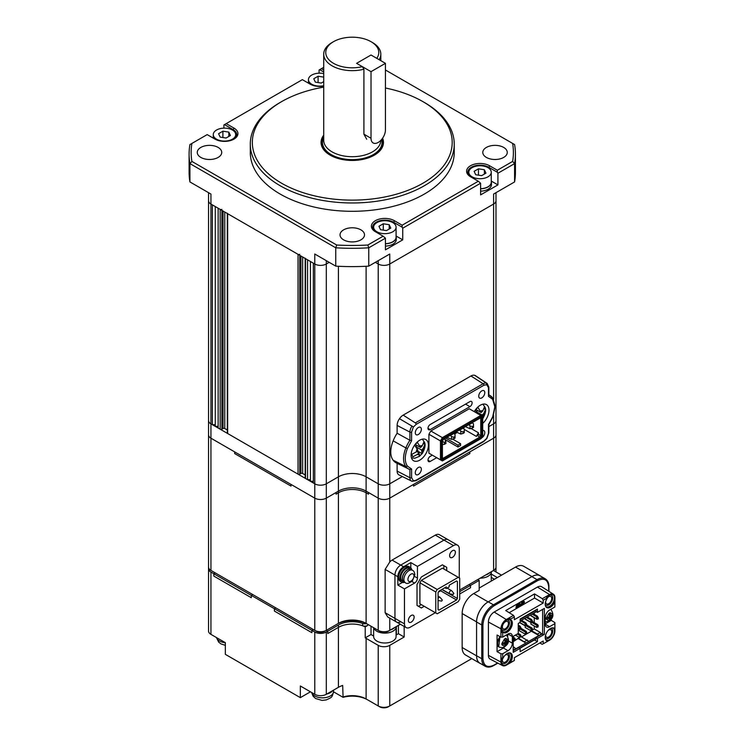 <?xml version="1.0" encoding="UTF-8"?>
<svg xmlns="http://www.w3.org/2000/svg" width="744" height="744" viewBox="0 0 744 744"><rect width="100%" height="100%" fill="white"/><g stroke="black" fill="none" stroke-linecap="round" stroke-linejoin="round"><path stroke-width="1.12" d="M208.543 192.677L208.543 200.722A8.156 4.706 0 0 0 210.933 204.051A8.156 4.706 180 0 1 208.543 200.722L208.543 420.537A8.156 4.706 0 0 0 210.933 423.866L212.375 424.703L215.258 424.703M323.714 86.072A13.457 7.775 180 0 1 310.155 84.146L302.362 79.655L226.213 123.616L234.007 128.117A13.457 7.775 180 0 1 234.007 139.1A13.457 7.775 180 0 1 214.97 139.1L207.176 134.608L191.896 143.434A161.123 93.028 0 0 0 191.896 161.42L336.688 245.018A161.123 93.028 0 0 0 367.843 245.018L383.123 236.192L385.439 238.182L368.764 247.808A163.168 94.2 180 0 1 335.758 247.808L189.934 163.615L189.934 181.936L210.933 194.054L210.933 204.051L212.375 204.879L212.375 424.703M215.258 206.544L215.258 426.368L218.141 426.368M221.889 209.38A1.228 0.707 0 0 1 220.159 209.38L218.141 208.208L218.141 428.033L220.159 429.195A1.228 0.707 0 0 0 221.889 429.195L223.042 428.535A1.228 0.707 180 0 1 224.772 428.535L227.301 429.986M227.301 213.5L227.301 433.027A1.228 0.707 0 0 0 227.664 433.529L298.037 474.161A1.228 0.707 0 0 0 299.767 474.161L300.92 473.491A1.228 0.707 180 0 1 302.65 473.491L305.18 474.951M227.301 213.212A1.228 0.707 0 0 0 227.664 213.705L298.037 254.336A1.228 0.707 0 0 0 299.767 254.336M305.18 258.466L305.18 477.992A1.228 0.707 0 0 0 305.533 478.485L307.56 479.657L310.443 479.657M305.18 258.168A1.228 0.707 0 0 0 305.533 258.67L307.56 259.833L307.56 479.657M310.443 261.497L310.443 481.321L313.326 481.321M208.543 398.226L208.543 420.537A8.156 4.706 0 0 0 210.933 423.866L210.933 204.051L314.768 263.999A8.156 4.706 0 0 0 326.309 263.999A8.156 4.706 180 0 1 314.768 263.999L313.326 263.162L313.326 482.986L314.768 483.814A8.156 4.706 0 0 0 326.309 483.814L338.418 476.82A19.577 11.309 180 0 1 366.113 476.82L378.222 483.814A8.156 4.706 0 0 0 389.763 483.814L402.327 476.56L389.763 483.814L389.763 498.136L493.598 438.188A8.156 4.706 0 0 0 495.988 434.859L495.988 530.444M326.309 260.67L326.309 263.999L329.192 262.334L326.309 263.999L326.309 483.814L338.418 476.82A19.577 11.309 180 0 1 366.113 476.82L378.222 483.814A8.156 4.706 0 0 0 389.763 483.814L389.763 263.999L493.598 204.051A8.156 4.706 0 0 0 495.988 200.722A8.156 4.706 180 0 1 493.598 204.051L493.598 399.323M367.843 245.018L368.764 247.808L368.764 266.129L389.763 254.011L389.763 263.999A8.156 4.706 180 0 1 378.222 263.999L375.339 262.334L378.222 263.999A8.156 4.706 0 0 0 389.763 263.999L493.598 204.051L493.598 194.054L514.588 181.936A163.168 94.2 180 0 0 515.425 172.413L515.425 154.092A163.168 94.2 180 0 1 514.588 163.615L514.588 181.936M493.598 415.068L493.598 423.866L488.845 426.61L493.598 423.866A8.156 4.706 0 0 0 495.988 420.537L495.988 567.086A8.156 4.706 0 0 1 493.598 570.416L492.156 571.243A6.119 3.534 180 0 1 492.156 571.243L493.598 570.416L492.156 571.243M281.595 183.229A99.938 57.697 0 0 0 422.927 183.229A99.938 57.697 0 0 0 422.936 101.64A99.938 57.697 0 0 0 422.927 101.63L424.368 102.467A101.975 58.878 180 0 1 424.378 102.467A101.975 58.878 180 0 1 454.24 144.103A101.975 58.878 180 0 1 391.288 198.49A101.975 58.878 180 0 1 280.153 185.73A101.975 58.878 180 0 1 250.291 144.103A101.975 58.878 180 0 1 280.153 102.467L281.595 101.64A99.938 57.697 0 0 0 281.595 183.229M323.714 135.166A31.201 18.014 0 0 0 321.055 142.43A31.201 18.014 0 0 0 330.197 155.171A31.201 18.014 0 0 0 364.207 159.077A31.201 18.014 0 0 0 383.467 142.43A31.201 18.014 0 0 0 382.593 138.198M250.291 144.103L250.291 152.427A101.975 58.878 0 0 0 280.153 194.054A101.975 58.878 0 0 0 391.288 206.823A101.975 58.878 0 0 0 454.24 152.427L454.24 144.103M360.914 229.859A12.239 7.068 0 0 0 347.578 228.324A12.239 7.068 0 0 0 340.027 234.853A12.239 7.068 0 0 0 343.607 239.847A12.239 7.068 0 0 0 356.943 241.382A12.239 7.068 0 0 0 364.504 234.853A12.239 7.068 0 0 0 360.914 229.859M503.688 147.433A12.239 7.068 0 0 0 490.352 145.898A12.239 7.068 0 0 0 482.791 152.427A12.239 7.068 0 0 0 486.381 157.421A12.239 7.068 0 0 0 499.717 158.956A12.239 7.068 0 0 0 507.269 152.427A12.239 7.068 0 0 0 503.688 147.433M218.15 147.433A12.239 7.068 0 0 0 204.814 145.898A12.239 7.068 0 0 0 197.262 152.427A12.239 7.068 0 0 0 200.843 157.421A12.239 7.068 0 0 0 214.179 158.956A12.239 7.068 0 0 0 221.731 152.427A12.239 7.068 0 0 0 218.15 147.433M223.907 128.135L223.907 124.945L224.483 124.62L233.142 129.614L234.007 128.117M319.092 73.182L319.092 69.992L319.669 69.657L323.714 71.991M368.764 266.129A163.168 94.2 180 0 1 335.758 266.129L314.768 254.011L314.768 483.814A8.156 4.706 0 0 0 326.309 483.814L326.309 498.136L338.418 491.142A19.577 11.309 180 0 1 366.113 491.142L378.222 498.136A8.156 4.706 0 0 0 389.763 498.136L493.598 438.188A8.156 4.706 0 0 0 495.988 434.859M336.688 245.018L335.758 247.808L335.758 266.129M383.123 236.192L375.339 231.691A13.457 7.775 180 0 1 375.339 220.698A13.457 7.775 180 0 1 394.376 220.698L402.16 225.2L478.308 181.238L470.524 176.737A13.457 7.775 180 0 1 470.524 165.745A13.457 7.775 180 0 1 489.561 165.745L497.345 170.246L512.635 161.42A161.123 93.028 0 0 0 512.635 143.434L514.588 144.559A163.168 94.2 180 0 1 515.425 154.092M189.934 181.936A163.168 94.2 180 0 1 189.097 172.413L189.097 154.092A163.168 94.2 180 0 1 189.934 144.559L191.896 143.434M191.896 161.42L189.934 163.615A163.168 94.2 180 0 1 189.097 154.092M512.635 143.434L385.439 69.992M323.714 67.332L321.399 68.662L323.714 69.992M512.635 161.42L514.588 163.615L497.922 173.24L497.922 184.903L491.282 181.062M478.308 181.238L480.615 183.229L480.615 194.891L497.922 184.903M480.615 183.229L402.737 228.194L402.737 239.856L396.096 236.015M385.439 238.182L385.439 249.844L402.737 239.856M424.378 102.467L422.936 101.64A99.938 57.697 0 0 0 385.439 88.006M323.714 87.141A99.938 57.697 0 0 0 281.595 101.64M497.922 173.24L497.345 172.245L488.696 167.242A12.239 7.068 0 0 0 475.36 165.717A12.239 7.068 0 0 0 467.799 172.245A12.239 7.068 0 0 0 471.371 177.23M402.737 228.194L402.16 227.199L393.511 222.196A12.239 7.068 0 0 0 380.175 220.67A12.239 7.068 0 0 0 372.623 227.199A12.239 7.068 0 0 0 376.185 232.184M233.551 139.351A12.239 7.068 0 0 0 236.722 134.608A12.239 7.068 0 0 0 233.142 129.614L233.142 130.488M497.345 172.245L497.345 170.246M402.16 227.199L402.16 225.2M226.213 123.616L224.483 124.62M321.399 68.662L319.669 69.657M208.543 383.904L208.543 200.722M208.543 420.537L208.543 434.859A8.156 4.706 0 0 0 210.933 438.188L314.768 498.136A8.156 4.706 0 0 0 326.309 498.136L338.418 491.142A19.577 11.309 180 0 1 366.113 491.142L378.222 498.136A8.156 4.706 0 0 0 389.763 498.136L389.763 561.98L385.141 569.411L385.141 612.712L387.708 616.953L396.645 622.105A8.156 4.706 120 0 0 400.718 621.705M208.673 567.914A8.156 4.706 0 0 0 208.543 568.751L208.543 434.859A8.156 4.706 0 0 0 210.933 438.188L210.933 423.866L314.768 483.814L314.768 498.136A8.156 4.706 0 0 0 326.309 498.136L326.309 630.363L338.418 623.37A19.577 11.309 180 0 1 366.113 623.37L378.222 630.363A8.156 4.706 0 0 0 389.763 630.363L400.346 624.253M459.708 589.983L493.598 570.416L493.598 423.866A8.156 4.706 0 0 0 495.988 420.537L495.988 192.677M472.105 176.821A11.216 6.473 0 0 0 484.335 178.225A11.216 6.473 0 0 0 491.254 172.245A11.216 6.473 0 0 0 487.971 167.66A11.216 6.473 0 0 0 475.751 166.256A11.216 6.473 0 0 0 468.822 172.245A11.216 6.473 0 0 0 472.105 176.821M480.615 188.697A11.216 6.473 0 0 0 491.254 182.233L491.254 172.245M484.372 169.744L485.953 173.157L481.628 175.658L475.714 174.738L474.133 171.325L478.457 168.832L484.372 169.744L484.372 174.068M478.457 175.166L478.457 168.832M491.254 180.997A11.42 6.594 180 0 1 491.459 182.233L491.459 184.568A11.42 6.594 180 0 1 480.615 191.152M491.459 182.233A11.42 6.594 180 0 1 480.615 188.818M323.714 73.61A11.216 6.473 0 0 0 308.453 79.655A11.216 6.473 0 0 0 311.736 84.23A11.216 6.473 0 0 0 323.714 85.7M323.714 81.645L321.25 83.068L315.344 82.147L313.763 78.743L318.088 76.241L323.714 77.106M318.088 82.575L318.088 76.241M216.55 139.184A11.216 6.473 0 0 0 228.78 140.588A11.216 6.473 0 0 0 235.709 134.608A11.216 6.473 0 0 0 232.416 130.023A11.216 6.473 0 0 0 220.196 128.619A11.216 6.473 0 0 0 213.268 134.608A11.216 6.473 0 0 0 216.55 139.184M228.817 132.107L230.398 135.52L226.074 138.021L220.159 137.101L218.578 133.697L222.902 131.195L228.817 132.107L228.817 136.431M222.902 137.528L222.902 131.195M376.929 231.775A11.216 6.473 0 0 0 389.149 233.179A11.216 6.473 0 0 0 396.078 227.199A11.216 6.473 0 0 0 392.786 222.614A11.216 6.473 0 0 0 380.565 221.21A11.216 6.473 0 0 0 373.637 227.199A11.216 6.473 0 0 0 376.929 231.775M385.439 243.66A11.216 6.473 0 0 0 396.078 237.187L396.078 227.199M389.186 224.697L390.767 228.11L386.443 230.612L380.528 229.691L378.947 226.278L383.272 223.786L389.186 224.697L389.186 229.022M383.272 230.119L383.272 223.786M396.078 235.95A11.42 6.594 180 0 1 396.282 237.187L396.282 239.522A11.42 6.594 180 0 1 385.439 246.106M396.282 237.187A11.42 6.594 180 0 1 385.439 243.772M481.452 438.021A4.287 2.474 120 0 0 484.8 432.608A4.287 2.474 120 0 0 483.916 430.646A4.287 2.474 120 0 0 482.707 430.497M415.292 432.776A4.287 2.474 120 0 0 416.175 434.738A4.287 2.474 120 0 0 419.477 433.585A4.287 2.474 120 0 0 421.346 429.279A4.287 2.474 120 0 0 420.453 427.316A4.287 2.474 120 0 0 417.161 428.47A4.287 2.474 120 0 0 415.292 432.776M415.282 472.747A4.287 2.474 120 0 0 416.175 474.7A4.287 2.474 120 0 0 419.477 473.556A4.287 2.474 120 0 0 421.346 469.25A4.287 2.474 120 0 0 420.453 467.288A4.287 2.474 120 0 0 417.152 468.432A4.287 2.474 120 0 0 415.282 472.747M478.745 396.143A4.287 2.474 120 0 0 479.629 398.105A4.287 2.474 120 0 0 482.93 396.952A4.287 2.474 120 0 0 484.8 392.646A4.287 2.474 120 0 0 483.916 390.684A4.287 2.474 120 0 0 480.615 391.828A4.287 2.474 120 0 0 478.745 396.143M416.156 424.35A1.228 0.707 -120 0 0 415.329 422.88L483.116 383.746A1.228 0.707 60 0 1 483.935 385.215L416.156 424.35L413.357 427.065L411.599 432.078L411.599 440.727L407.433 448.493C404.55 456.035 404.55 461.894 407.433 466.088L411.599 469.055L411.599 477.704A1.228 0.707 180 0 1 409.916 477.732A7.254 4.194 120 0 0 411.553 481.126A7.254 4.194 120 0 0 412.018 481.303L415.896 480.726A1.228 0.707 -120 0 0 416.147 480.168L483.935 441.034L486.725 438.318L488.492 433.315L488.492 424.657L492.649 416.891L494.834 406.838L492.649 399.305L488.492 396.338L488.492 387.68A1.228 0.707 0 0 0 488.845 387.187L487.162 383.467A7.254 4.194 120 0 0 486.427 383.141A7.663 4.427 120 0 0 483.116 383.746L470.952 375.99L403.174 415.124A8.565 4.948 -60 0 0 399.482 418.705A8.156 4.706 120 0 0 397.119 425.447L397.119 433.25A23.659 13.662 120 0 0 393.167 440.857A22.432 12.955 120 0 0 390.767 451.924A22.432 12.955 120 0 0 393.167 460.229L405.88 466.553A22.757 13.141 120 0 0 408.856 469.148A22.757 13.141 120 0 0 409.916 469.576L396.264 462.917A23.659 13.662 120 0 1 393.167 460.229M428.414 445.182A12.239 7.068 -60 0 1 423.066 457.495A12.239 7.068 -60 0 1 413.636 460.778A12.239 7.068 -60 0 1 411.107 455.17A12.239 7.068 -60 0 1 416.445 442.857A12.239 7.068 -60 0 1 425.875 439.583A12.239 7.068 -60 0 1 428.414 445.182M474.235 411.627A12.239 7.068 -60 0 1 486.446 404.606A12.239 7.068 -60 0 1 488.985 410.214A12.239 7.068 -60 0 1 482.707 423.438M432.329 455.161L430.172 456.407A3.097 1.786 120 0 0 427.986 460.192A3.097 1.786 120 0 0 428.628 461.606A3.097 1.786 120 0 0 430.172 461.457L427.986 460.192M465.539 404.122L469.92 406.652A3.097 1.786 -60 0 0 471.938 403.927A3.097 1.786 -60 0 0 471.464 401.444A3.097 1.786 -60 0 0 469.92 401.602L430.172 424.545A3.097 1.786 120 0 0 427.986 428.33A3.097 1.786 120 0 0 428.628 429.744A3.097 1.786 120 0 0 430.172 429.595L427.986 428.33M445.572 438.021L457.978 445.182L460.573 443.684L452.612 439.09M470.961 428.46L478.457 432.785L478.457 434.319L480.764 435.649L480.764 418.574L480.01 418.147L480.819 417.672L443.498 439.22L442.401 441.118L442.401 458.741L443.489 459.374L480.819 437.825L481.917 435.928L481.917 418.305L480.01 418.147M478.457 434.319L476.374 436.393L464.265 429.4M478.457 432.785L476.374 436.393M463.624 428.498L464.405 427.149M460.573 443.684L460.573 445.517L457.978 447.014L445.247 439.667M457.978 445.182L457.978 447.014M444.996 439.044L444.996 438.356M481.917 435.928L480.764 435.649L480.01 436.961L443.154 458.239L442.401 457.802M480.819 437.825L477.695 435.631M457.123 432.515L454.556 434.003M481.917 418.305L480.819 417.672M443.154 458.239L443.489 459.374M443.164 438.495L442.345 437.63L440.457 440.922L441.611 441.192L443.164 438.495L481.154 416.566L482.707 417.468L482.707 416.519L480.81 415.431L481.154 416.566M441.611 459.578L440.457 459.857L442.345 460.945L443.164 460.48L441.611 459.578L441.611 441.192M443.164 460.48L481.154 438.551L482.707 435.844L482.707 417.468M428.916 434.254L440.457 440.922L440.457 459.857L428.916 453.189L428.916 434.254L430.813 430.971L469.278 408.763L480.81 415.431L442.345 437.63L430.813 430.971M430.813 454.286L428.916 453.189M470.952 375.99A8.565 4.948 -60 0 1 474.644 375.311L486.427 383.141L486.725 384.713L483.935 385.215M413.357 427.065L412.018 426.098A7.254 4.194 120 0 0 409.916 432.097A1.228 0.707 0 0 0 411.599 432.078M412.139 481.349L398.961 474.895A8.156 4.706 120 0 1 397.119 471.082L409.916 477.732L409.916 469.585M412.018 481.303L416.147 480.168M469.92 406.652L430.172 429.595M436.7 457.69L430.172 461.457M492.649 399.305L492.575 397.882A22.757 13.141 120 0 0 490.436 395.78A22.757 13.141 120 0 0 488.845 394.98M488.845 394.729L492.779 398.087L495.197 406.336L492.919 416.845M488.538 394.869L488.492 396.338M488.492 387.68L486.725 384.713M399.482 418.705L412.018 426.098M411.599 440.727L409.916 440.262L409.916 432.097L397.119 425.447M407.433 448.493L405.88 447.935A21.529 12.434 120 0 0 403.564 458.583A21.529 12.434 120 0 0 405.88 466.553L407.433 466.088M409.916 469.576L411.599 469.055M411.599 477.704L413.357 480.68M488.492 424.657L488.538 424.182L488.492 424.657M487.162 383.467L475.472 375.683A8.156 4.706 120 0 0 474.644 375.311M397.119 433.25L409.916 440.262A22.757 13.141 120 0 0 405.88 447.935L393.167 440.857M397.119 463.335L397.119 471.082M472.263 422.611L473.491 423.903L473.491 425.903L472.338 426.563L470.031 425.903L470.031 428.73L472.338 428.06L472.338 426.563M465.344 426.61L470.031 428.73M468.804 424.61L470.031 425.903M472.487 422.732L469.027 424.731M472.338 428.06L473.491 427.4L473.491 425.903M443.331 439.509L444.921 438.867L446.009 443.405L444.419 444.317L444.419 442.485L442.401 441.378M446.009 441.573L444.419 442.485M442.401 444.577L444.419 444.317M463.038 427.94L464.265 429.232L464.265 431.232L463.112 431.892L460.806 431.232L460.806 434.059L463.112 433.389L463.112 431.892M456.119 431.939L460.806 434.059M459.578 429.939L460.806 431.232M463.252 428.06L459.792 430.06M463.112 433.389L464.265 432.729L464.265 431.232M453.803 433.268L455.03 434.561L455.03 436.561L453.877 437.221L451.571 436.561L451.571 439.388L453.877 438.718L453.877 437.221M446.884 437.267L451.571 439.388M450.343 435.268L451.571 436.561M454.026 433.389L450.566 435.389M453.877 438.718L455.03 438.058L455.03 436.561M482.614 418.658L482.196 415.078L483.786 413.45L485.497 409.451L484.456 406.949L482.744 410.948L481.154 412.576L477.927 407.387L475.239 410.139L477.843 413.85M482.707 418.621L482.958 418.407C485.711 413.236 486.353 409.451 484.883 407.052L482.884 404.187M484.204 408.707L485.497 409.451M476.532 411.646L477.611 410.53M476.737 411.934L482.196 415.078M475.965 409.581L481.154 412.576M417.068 451.729L417.682 451.106L422.043 453.626L421.625 450.055L423.215 448.427L424.926 444.419L423.885 441.917L422.173 445.916L420.583 447.544L417.356 442.355L414.668 445.117L417.896 450.306L416.305 451.934L411.785 454.314L412.827 456.825L417.347 454.435L418.937 452.808L419.356 456.379L422.387 453.375C425.14 448.204 425.782 444.419 424.312 442.02L422.313 439.155M423.634 443.675L424.926 444.419M415.961 446.614L417.04 445.507M416.166 446.902L421.625 450.055M416.705 451.524L418.937 452.808M415.394 444.559L420.583 447.544M333.517 41.683A26.514 15.308 0 0 0 333.517 63.333A26.514 15.308 0 0 0 362.356 66.662L356.59 63.333L371.014 55.01L376.78 58.339A26.514 15.308 0 0 0 371.014 41.683A26.514 15.308 0 0 0 333.517 41.683L332.075 42.52A28.551 16.489 0 0 0 323.714 54.172L323.714 140.216A28.551 16.489 0 0 0 329.945 150.502A28.551 16.489 0 0 0 332.075 151.878A28.551 16.489 0 0 0 374.585 150.502A28.551 16.489 0 0 0 380.816 140.383M366.699 139.23L363.909 134.171L363.909 69.22L362.356 66.662M323.714 136.784A30.188 17.428 0 0 0 322.078 142.43A30.188 17.428 0 0 0 330.922 154.752A30.188 17.428 0 0 0 363.816 158.537A30.188 17.428 0 0 0 382.453 142.43A30.188 17.428 0 0 0 381.904 139.137M323.714 54.172A28.551 16.489 0 0 0 332.075 65.825A28.551 16.489 0 0 0 363.909 69.22M372.456 42.52L371.014 41.683L372.456 42.52A28.551 16.489 0 0 1 380.816 54.172A28.551 16.489 0 0 1 379.161 59.706M378.222 142.43A10.202 5.887 120 0 0 385.439 129.94L385.439 63.333L371.014 55.01L356.59 63.333L371.014 71.656L371.014 138.272A10.202 5.887 120 0 0 373.125 142.941A10.202 5.887 120 0 0 378.222 142.43M385.439 63.333L371.014 71.656M413.524 486.083L413.524 484.418L413.524 486.083L469.827 453.58L469.827 451.915L469.827 453.58L413.524 486.083M208.543 567.086A8.156 4.706 0 0 0 210.933 570.416L210.933 438.188L234.695 451.915L234.695 453.58L290.997 486.083L290.997 484.418L290.997 486.083L234.695 453.58L234.695 451.915L314.768 498.136L314.768 630.363A8.156 4.706 0 0 0 326.309 630.363L324.858 631.2A6.119 3.534 180 0 1 316.209 631.2L314.768 630.363L316.209 631.2M368.466 494.174L368.466 492.509L368.466 494.174L366.113 492.807L368.466 494.174M338.418 266.268L338.418 623.37L336.976 624.197A21.623 12.481 0 0 1 367.555 624.197L366.113 623.37L366.113 492.807A19.577 11.309 180 0 0 338.418 492.807L336.065 494.174L336.065 492.509L336.065 494.174L338.418 492.807A19.577 11.309 180 0 1 366.113 492.807L366.113 266.268M212.375 571.243L210.933 570.416L212.375 571.243A6.119 3.534 180 0 1 212.356 571.234L314.768 630.363M459.271 577.902L459.271 548.933A8.156 4.706 120 0 0 457.588 545.194L439.416 534.704A8.156 4.706 120 0 0 435.333 535.113L392.069 560.083A8.156 4.706 120 0 0 389.763 561.98M389.763 618.134L389.763 630.363L388.322 631.2A6.119 3.534 180 0 1 379.663 631.2L378.222 630.363L379.663 631.2M410.818 567.802L410.818 562.585L403.601 566.751A8.156 4.706 120 0 0 397.835 576.74L394.952 575.075L394.952 618.376A8.156 4.706 120 0 0 396.645 622.105A8.156 4.706 120 0 1 394.952 618.376L394.952 575.075A8.156 4.706 120 0 1 400.718 565.087A8.156 4.706 120 0 0 394.952 575.075L385.141 569.411M457.588 545.194A8.156 4.706 120 0 0 453.505 545.603L443.982 540.107A8.156 4.706 120 0 1 448.065 539.698A8.156 4.706 120 0 0 443.982 540.107L400.718 565.087L392.069 560.083M396.078 627.778L396.078 636.529A11.216 6.473 180 0 1 387.587 642.807A11.216 6.473 180 0 1 373.637 636.529L373.637 627.778M390.507 629.936A11.42 6.594 0 0 0 394.785 627.462M373.618 627.704A11.42 6.594 0 0 0 387.633 632.93A11.42 6.594 0 0 0 396.282 626.597M485.693 574.982A11.42 6.594 0 0 0 489.971 572.508M480.159 578.172A11.42 6.594 0 0 0 482.819 577.976A11.42 6.594 0 0 0 491.459 571.643M457.402 581.483L456.537 580.99L457.402 581.483L457.402 598.474L456.537 599.971L438.941 610.126L438.077 609.634L438.077 592.643L438.941 591.145L446.298 586.895L446.298 588.56L444.856 587.732M456.537 599.971L440.671 590.81L438.365 592.14M441.248 589.815L440.671 590.81M457.402 598.474L441.824 589.481M456.537 580.99L449.181 585.23L449.181 586.895L446.298 588.56M435.77 591.982L437.212 589.481L458.267 577.325L459.708 578.153L459.708 599.143L458.267 601.636L437.212 613.791L419.904 603.803L419.904 582.822L435.77 591.982L435.77 612.963M437.212 589.481L421.346 580.32L419.904 582.822M458.267 577.325L442.401 568.165L421.346 580.32M453.877 593.424L453.133 594.363L453.877 593.424L451.71 590.783A1.832 1.06 -60 0 1 451.729 590.81M453.273 594.447L449.915 593.898A1.832 1.06 -60 0 1 449.702 593.814A1.832 1.06 -60 0 1 449.516 593.647A1.832 1.06 -60 0 1 449.822 591.508A1.832 1.06 -60 0 1 451.534 590.634A1.832 1.06 -60 0 1 451.71 590.783M442.336 600.082L441.601 601.031L442.336 600.082M438.077 598.529A1.832 1.06 -60 0 1 440.002 597.302A1.832 1.06 -60 0 1 440.178 597.451A1.832 1.06 -60 0 1 440.188 597.469M441.731 601.106L438.383 600.557A1.832 1.06 -60 0 1 438.17 600.482A1.832 1.06 -60 0 1 438.077 600.417L438.17 600.482M412.511 570.313L411.069 569.476A7.142 4.12 120 0 0 405.564 571.392A7.142 4.12 120 0 0 402.448 578.572A7.142 4.12 120 0 0 403.927 581.836L405.368 582.673C406.615 584.207 409.005 583.519 412.529 580.618L414.827 574.74C414.557 572.248 413.785 570.769 412.511 570.313A7.142 4.12 120 0 0 407.005 572.22A7.142 4.12 120 0 0 403.89 579.409A7.142 4.12 120 0 0 405.368 582.673M411.925 569.969A7.347 4.241 120 0 0 411.172 569.299L409.581 568.388A7.347 4.241 120 0 0 403.927 570.35A7.347 4.241 120 0 0 400.718 577.744A7.347 4.241 120 0 0 402.244 581.101L403.825 582.013A7.347 4.241 120 0 0 404.792 582.338M411.172 569.299A7.347 4.241 120 0 0 405.508 571.271A7.347 4.241 120 0 0 402.309 578.655A7.347 4.241 120 0 0 403.825 582.013M411.832 569.858A8.565 4.948 120 0 0 410.195 567.328L408.902 566.575A8.565 4.948 120 0 0 402.299 568.872A8.565 4.948 120 0 0 398.561 577.493A8.565 4.948 120 0 0 400.328 581.408L401.63 582.161A8.565 4.948 120 0 0 404.643 582.31M410.195 567.328A8.565 4.948 120 0 0 403.592 569.616A8.565 4.948 120 0 0 399.853 578.237A8.565 4.948 120 0 0 401.63 582.161M455.384 552.346A4.083 2.353 120 0 0 454.538 550.476A4.083 2.353 120 0 0 451.394 551.574A4.083 2.353 120 0 0 449.608 555.675A4.083 2.353 120 0 0 450.455 557.544A4.083 2.353 120 0 0 453.598 556.447A4.083 2.353 120 0 0 455.384 552.346M414.129 617.12A4.083 2.353 120 0 0 413.292 615.26A4.083 2.353 120 0 0 410.149 616.348A4.083 2.353 120 0 0 408.363 620.459A4.083 2.353 120 0 0 409.209 622.319A4.083 2.353 120 0 0 412.353 621.231A4.083 2.353 120 0 0 414.129 617.12M410.818 562.585L417.449 566.417L453.505 545.603M435.333 535.113L443.982 540.107L400.718 565.087L403.601 566.751M397.835 576.74L397.835 585.063L404.466 588.895L404.466 623.872A8.156 4.706 120 0 0 406.159 627.601A8.156 4.706 120 0 0 410.242 627.201L435.333 612.712M446.726 570.667L446.726 567.328L442.401 564.836L421.346 576.991L417.021 584.486L417.021 605.467L421.346 607.969L424.229 606.295M404.466 588.895L414.566 583.073A4.083 2.353 120 0 0 417.449 578.069L417.449 566.417M397.835 585.063L402.355 582.459M418.463 606.304L421.346 604.63M443.843 568.993L443.843 565.663L442.401 564.836M443.843 565.663L446.726 567.328M300.344 697.639L225.348 654.348L225.348 642.686L210.933 634.362A8.156 4.706 0 0 1 208.543 631.033L208.543 568.751A8.156 4.706 0 0 0 210.933 572.08L213.816 573.745L213.816 576.079L251.314 597.72L213.816 576.079L213.816 573.745L215.258 572.908L213.816 573.745L251.314 595.395L251.314 597.72L251.314 595.395L274.387 608.713L274.387 611.047L311.885 632.698L274.387 611.047L274.387 608.713L275.829 607.885L274.387 608.713L311.885 630.363L311.885 632.698L311.885 630.363L314.768 632.028A8.156 4.706 0 0 0 326.309 632.028L327.751 631.2L327.751 633.525L338.418 627.369L327.751 633.525L327.751 631.2L326.309 630.363L327.751 631.2L338.418 625.034L338.418 627.369A19.577 11.309 180 0 1 365.22 626.885L367.703 625.444A4.083 2.353 180 0 1 362.654 625.778A19.577 11.309 0 0 0 338.418 627.369L338.418 687.317L326.309 694.31A8.156 4.706 180 0 1 314.768 694.31L300.344 685.987L300.344 697.639L310.443 691.808M252.755 594.558L251.314 595.395L252.755 594.558M313.326 629.526L311.885 630.363L313.326 629.526M366.448 623.611A4.083 2.353 180 0 1 362.654 623.444A19.577 11.309 0 0 0 338.418 625.034M540.786 576.219A16.312 9.421 120 0 0 540.116 575.763A16.312 9.421 120 0 0 531.96 576.572L488.12 601.887A16.312 9.421 120 0 0 476.579 621.872L476.579 655.845A16.312 9.421 120 0 0 479.954 663.313L465.539 654.99A16.312 9.421 120 0 1 462.154 647.513L462.154 613.54A16.312 9.421 120 0 1 473.696 593.563L479.173 590.401L479.173 580.404L470.524 585.398L469.083 584.57L470.524 585.398L470.524 587.732L459.708 593.972L470.524 587.732L470.524 585.398L459.708 591.647M494.397 579.278A8.156 4.706 0 0 0 493.598 578.739L491.254 577.391M540.116 575.763L523.674 566.277A16.312 9.421 120 0 0 515.518 567.086L479.173 588.067M373.637 636.046L371.014 634.53L365.22 637.868A19.577 11.309 180 0 1 366.113 638.352L378.222 645.355A8.156 4.706 0 0 0 389.763 645.355L404.178 637.022L404.178 626.457M333.563 691.836L342.686 697.109A19.577 11.309 180 0 1 366.113 698.969L378.222 705.963A8.156 4.706 0 0 0 389.763 705.963L471.798 658.598M396.078 635.041L398.412 633.693L398.412 625.369M367.555 699.806L366.113 698.969L367.555 699.806A21.623 12.481 0 0 0 343.077 697.333L342.686 685.447A19.577 11.309 0 0 0 338.418 687.317M365.22 637.868L365.22 626.885M388.322 706.8L389.763 705.963L388.322 706.8A6.119 3.534 180 0 1 379.663 706.8L378.222 705.963L378.222 645.355M371.014 634.53L371.014 626.197M396.366 634.874L396.366 626.55M479.173 580.404L477.732 579.576M398.412 633.693L404.178 637.022M479.954 663.313A16.312 9.421 120 0 0 480.68 663.657M225.348 645.327L221.005 643.913L218.699 642.156L216.42 637.534M325.974 699.927L322.078 700.42L315.605 698.514L313.112 696.207L311.606 692.487M326.821 694.013A11.011 6.361 0 0 0 332.708 690.618A11.011 6.361 0 0 1 326.821 694.013M505.427 628.699A4.287 2.474 120 0 0 508.217 624.923A4.287 2.474 120 0 0 507.566 621.491A4.287 2.474 120 0 0 505.427 621.705A4.287 2.474 120 0 0 502.628 625.481A4.287 2.474 120 0 0 503.279 628.913A4.287 2.474 120 0 0 505.427 628.699M545.687 601.487A4.287 2.474 120 0 0 546.542 603.933A4.287 2.474 120 0 0 548.691 603.719A4.287 2.474 120 0 0 551.49 599.943A4.287 2.474 120 0 0 550.83 596.511A4.287 2.474 120 0 0 548.691 596.725A4.287 2.474 120 0 0 547.491 597.702M502.646 658.728A4.287 2.474 120 0 0 503.279 662.216A4.287 2.474 120 0 0 505.427 662.002A4.287 2.474 120 0 0 508.217 658.226A4.287 2.474 120 0 0 507.566 654.794A4.287 2.474 120 0 0 505.427 655.008A4.287 2.474 120 0 0 505.018 655.278M545.687 634.79A4.287 2.474 120 0 0 546.542 637.236A4.287 2.474 120 0 0 548.691 637.022A4.287 2.474 120 0 0 551.49 633.246A4.287 2.474 120 0 0 550.83 629.815A4.287 2.474 120 0 0 548.691 630.029A4.287 2.474 120 0 0 548.281 630.298M546.338 607.29A7.347 4.241 120 0 0 553.229 602.845L554.327 601.217L554.903 601.552L554.866 606.974L554.866 602.026L554.094 603.337A7.347 4.241 -60 0 1 546.747 607.578A7.347 4.241 -60 0 1 546.747 599.106L547.5 597.767L543.204 600.25L543.204 603.049L514.364 619.706L514.364 616.897L510.077 619.38L510.821 619.845A7.347 4.241 -60 0 1 510.821 628.317A7.347 4.241 -60 0 1 503.483 632.558L501.93 631.665L500.945 632.698L500.945 628.792A7.561 4.362 -60 0 1 506.292 619.529L509.677 617.576L510.077 619.38M554.327 601.217L554.866 602.026M547.221 597.079A6.938 3.999 -60 0 1 549.556 595.061L549.556 595.061A6.938 3.999 -60 0 1 554.457 597.888A6.938 3.999 -60 0 1 549.556 606.388A6.938 3.999 -60 0 1 545.705 606.453M545.24 604.639A5.71 3.301 120 0 0 548.691 604.881A5.71 3.301 120 0 0 552.718 598.13A5.71 3.301 120 0 0 549.1 595.349M506.292 620.04L506.292 620.04A6.938 3.999 -60 0 1 511.193 622.868A6.938 3.999 -60 0 1 506.292 631.358A6.938 3.999 -60 0 1 501.382 628.531A6.938 3.999 -60 0 1 506.292 620.04L506.292 620.04M501.409 627.992A5.71 3.301 120 0 0 505.427 629.861A5.71 3.301 120 0 0 509.454 623.109A5.71 3.301 120 0 0 505.836 620.329M508.487 640.956L512.346 643.188A6.119 3.534 -60 0 1 508.022 650.684L502.702 653.753L502.702 658.7L503.483 657.389A7.347 4.241 -60 0 1 507.157 653.511A7.347 4.241 -60 0 1 510.821 653.148A7.347 4.241 -60 0 1 510.821 661.63L510.17 662.764L509.268 662.318L509.956 661.128A7.347 4.241 120 0 0 510.365 652.944M509.324 652.804A6.938 3.999 -60 0 1 510.923 658.189A6.938 3.999 -60 0 1 506.292 664.671A6.938 3.999 -60 0 1 501.382 661.835A6.938 3.999 -60 0 1 501.977 658.812M501.409 661.304A5.71 3.301 120 0 0 505.427 663.174A5.71 3.301 120 0 0 509.315 657.519A5.71 3.301 120 0 0 507.529 653.316M510.17 662.764L514.364 660.486L514.364 657.677L543.204 641.021L543.204 643.83L547.5 641.356L546.747 640.882A7.347 4.241 -60 0 1 545.622 635.004A7.347 4.241 -60 0 1 550.421 628.531A7.347 4.241 -60 0 1 554.094 628.169L554.745 628.55M554.866 623.63L554.866 628.587L554.903 622.616L554.866 623.63L549.556 626.699A6.119 3.534 -60 0 1 546.496 627.006A6.119 3.534 -60 0 1 545.231 624.207L545.231 617.539A6.119 3.534 -60 0 1 549.556 610.043L554.866 606.974M552.587 627.824A6.938 3.999 -60 0 1 554.187 633.209A6.938 3.999 -60 0 1 549.556 639.691A6.938 3.999 -60 0 1 545.705 639.756M545.24 637.943A5.71 3.301 120 0 0 548.691 638.194A5.71 3.301 120 0 0 552.578 632.539A5.71 3.301 120 0 0 550.793 628.336M551.285 609.048L551.285 609.689M551.285 618.943L551.285 620.375L554.903 622.616M545.231 623.872L551.285 620.375M516.578 605.876L516.429 605.03L518.549 604.137L516.717 605.197L516.578 605.876L517.805 605.17L516.466 606.416L516.345 607.03L517.564 606.323L517.461 606.844L516.094 608.229L517.926 607.169L518.549 604.137M516.345 607.03L516.178 606.248L517.433 605.374M516.094 608.229L515.945 607.383L517.201 606.527M518.149 606.109L519.749 603.105L518.122 607.058L520.112 605.914L520.251 605.235L519.554 605.635L520.037 603.272M519.628 605.253L520.251 605.235M521.488 602.435L523.757 601.133L521.488 602.435L521.488 603.198L523.757 601.887L523.757 601.133M521.051 604.612L521.051 605.374L523.311 604.063L523.311 603.31L520.763 604.444L520.763 605.207L520.763 604.444L524.418 602.463L524.418 601.701L521.637 603.626M523.023 603.142L523.023 603.896M521.87 603.607L521.87 602.845L521.87 603.607M523.999 601.608L524.129 602.296L524.418 601.701M509.184 612.703L534.555 598.055L534.555 593.898L542.348 598.715L543.204 600.25M514.364 616.897L513.5 615.362L505.715 610.554L534.555 593.898M548.691 591.22L548.691 587.016C547.993 579.706 544.31 577.577 537.624 580.627L493.988 605.83A0.818 0.474 -120 0 0 493.411 604.826L488.222 601.831A16.461 9.505 120 0 0 476.579 621.984L481.768 624.988L481.768 658.719A16.461 9.505 120 0 0 485.181 666.261C487.673 667.591 490.547 667.331 493.821 665.48A0.818 0.474 60 0 0 493.988 665.108L497.624 663.006M488.222 601.831L531.858 576.637L537.047 579.632L493.411 604.826A16.461 9.505 120 0 0 481.768 624.988A0.818 0.474 180 0 0 482.921 624.988L482.921 658.719C483.619 666.038 487.311 668.168 493.988 665.108M548.691 587.016A0.818 0.474 0 0 0 548.923 586.681C548.96 583.073 547.742 580.45 545.278 578.813L540.088 575.819A16.461 9.505 120 0 0 531.858 576.637M482.921 658.719A0.818 0.474 180 0 1 481.768 658.719L476.579 655.724A16.461 9.505 120 0 0 479.992 663.257L485.181 666.261M476.579 655.724L476.579 621.984M535.996 609.885L535.996 611.549L537.438 612.377L544.366 608.378L544.366 634.362L542.627 634.362L540.962 633.395M544.366 634.362L537.438 638.361L537.438 641.691L520.13 651.679L520.13 648.35L513.211 652.349L513.211 636.362L518.261 633.442L518.261 623.453L520.13 622.375L520.13 619.036L537.438 609.048L537.438 612.377M542.627 609.383L542.627 634.362M502.823 632.177L501.93 631.665M505.855 645.727L503.4 648.015L497.066 651.679L497.066 635.023L500.945 637.115L500.945 632.698L502.702 632.14L502.702 637.096L508.022 634.028A6.119 3.534 -60 0 1 511.082 633.721A6.119 3.534 -60 0 1 512.346 636.529L508.022 634.028M512.346 643.188L512.346 636.529M520.13 648.35L518.689 647.513L513.211 650.684M537.438 638.361L535.996 637.524L535.578 639.282M537.438 641.691L534.424 639.942M554.903 627.155L554.903 630.94A7.561 4.362 -60 0 1 549.556 640.203L546.263 642.1M554.903 601.45L554.903 597.637A7.561 4.362 -60 0 0 553.424 594.233L541.623 586.718A8.156 4.706 -60 0 0 537.438 587.062L494.174 612.042L506.292 619.529M543.204 643.83L547.5 641.356M542.348 644.36L539.791 642.993M509.268 662.318L509.677 663.22L514.364 660.486M509.594 663.276L506.292 665.183A7.561 4.362 -60 0 1 502.6 665.601A7.561 4.362 -60 0 1 500.945 662.095L500.945 658.18L502.702 658.7M501.93 658.077L500.945 658.18L500.945 653.762L497.066 651.679M502.702 653.753L500.945 653.762M507.734 634.195L507.734 636.38M500.945 637.115L502.702 637.096M502.6 665.601L490.194 659.138A8.156 4.706 -60 0 1 488.408 655.343L488.408 622.04A8.156 4.706 -60 0 1 494.174 612.042M502.628 632.065A7.347 4.241 120 0 0 509.966 627.815A7.347 4.241 120 0 0 509.956 619.343L509.268 618.943L509.677 617.576L513.5 615.362M510.821 619.845L509.956 619.343M509.268 618.943L510.17 619.464L509.268 618.943M543.204 603.049L534.555 598.055M542.348 598.715L546.161 596.502L546.57 597.404L546.161 596.502L549.556 594.549A7.561 4.362 -60 0 1 553.424 594.233M547.5 597.767L546.589 596.474M493.988 605.83C487.311 610.48 483.619 616.869 482.921 624.988M535.996 637.524L541.762 634.195L541.009 633.758M520.995 636.613L528.789 641.356L540.47 634.613L541.009 633.711L540.321 632.447L534.266 628.95L534.266 626.029M534.266 622.663L534.266 617.753M534.266 614.377L534.266 612.879M530.946 622.496L530.946 624.123L536.48 627.313L537.038 625.313L537.865 624.83L537.038 625.313L538.014 626.029L538.014 627.034L538.014 626.029M530.946 614.795L531.383 615.874M525.18 625.825L525.18 627.452L530.714 630.642L531.272 628.643L532.1 628.159L531.272 628.643L532.248 629.368L532.248 630.363L532.248 629.368M519.414 629.154L519.414 630.782L524.939 633.972L525.441 633.925L525.496 631.972L526.334 631.489L525.496 631.972L526.482 632.698L526.482 633.693L526.482 632.698M525.18 618.125L525.617 619.203M519.833 622.542L525.441 625.769L524.939 623.314L520.567 620.784M513.211 641.691L520 637.18M521.795 636.734L531.383 631.2L531.383 630.614L537.438 634.111L540.321 632.447M534.266 628.95L532.537 629.945M536.973 627.266L538.014 627.034M538.303 625.871L537.865 624.83M536.908 619.064L536.48 616.655L532.1 614.126M536.48 616.655L537.345 616.153L532.964 613.623M537.345 616.153L538.303 617.873L536.973 617.269M538.014 618.041L538.303 618.878L538.303 617.873M538.014 619.036L537.038 619.259M531.207 630.596L532.248 630.363M532.537 629.201L532.1 628.159M525.441 633.925L526.482 633.693M526.771 632.53L526.334 631.489M515.378 635.106L519.173 637.301L519.675 637.255L519.731 635.302L520.567 634.818L519.731 635.302L520.707 636.027L520.707 637.022L520.707 636.027M519.675 637.255L520.707 637.022M520.995 635.86L520.567 634.818M513.211 640.519L513.899 640.593L513.965 638.631L514.792 638.157L513.965 638.631L514.941 639.356L514.941 640.351L514.941 639.356M513.899 640.593L514.941 640.351M515.229 639.189L514.792 638.157M531.142 622.403L530.714 619.985L526.334 617.455M530.714 619.985L531.579 619.482L527.198 616.962M531.579 619.482L532.537 621.203L531.207 620.598M532.248 621.37L532.248 622.375L532.537 621.203M532.248 622.375L531.272 622.589M524.939 623.314L525.803 622.812L521.432 620.291M525.803 622.812L526.771 624.532L525.441 623.937M526.482 624.7L526.771 625.537L526.771 624.532M526.482 625.704L525.496 625.918M519.61 629.061L519.675 627.266L518.261 626.113M519.173 626.643L520.037 626.141L518.261 625.118M520.037 626.141L520.995 627.862L519.675 627.266M520.707 628.029L520.707 629.033L520.995 627.862M520.707 629.033L519.731 629.247M513.211 648.098L514.364 647.429L515.806 648.852L513.211 649.958M513.211 646.769L514.364 647.429M528.789 641.356L525.906 643.021L518.401 638.11M515.806 648.852L525.906 643.021L518.401 638.687M537.438 634.111L538.879 635.525L531.383 631.2M527.347 639.942L524.464 641.607M520.13 621.035L536.284 611.717M497.234 643.421L500.042 636.631M505.669 645.653L504.506 646.322L501.912 644.825L501.912 643.495L504.506 638.994L505.669 638.333L508.264 639.831L508.264 641.161L505.669 645.653L504.953 644.853M505.688 638.408L506.766 641.3L508.226 639.877M504.804 640.166L506.766 641.3M501.995 643.476L504.46 642.63L505.036 641.635L504.534 639.077M504.534 646.266L505.036 644.295L504.46 643.96L501.995 644.806M505.036 644.295L503.074 643.16M504.655 645.959L505.427 645.522M508.226 641.207L506.766 642.63L505.688 645.606M507.213 640.947L508.264 641.161M504.906 640.724L505.371 640.77M508.022 641.021L508.022 640.128M550.086 620.012L548.933 620.682L546.338 619.175L546.338 617.846L548.933 613.354L550.086 612.684L552.68 614.181L552.68 615.511L550.086 620.012L549.37 619.213M550.104 612.768L550.606 615.316L551.192 615.651L552.643 614.228M549.221 614.516L551.192 615.651M546.412 617.827L548.877 616.99L549.453 615.986L548.951 613.428M548.951 620.626L549.453 618.655L548.877 618.32L546.412 619.157M549.453 618.655L547.491 617.511M549.072 620.319L549.844 619.873M552.643 615.567L550.606 617.985L550.104 619.957M551.63 615.297L552.68 615.511M552.439 615.372L552.439 614.488M220.159 209.38L220.159 429.195M221.889 210.375L221.889 429.195M223.042 211.045L223.042 428.535M224.772 212.04L224.772 428.535M227.664 213.705L227.664 433.529M298.037 254.336L298.037 474.161M299.767 255.341L299.767 474.161M300.92 256.001L300.92 473.491M302.65 257.006L302.65 473.491M305.533 258.67L305.533 478.485M378.222 260.67L378.222 630.363M488.696 168.116L489.561 165.745M393.511 223.079L394.376 220.698M483.935 441.034A1.228 0.707 60 0 1 483.684 441.592L486.855 438.532L488.845 432.813A1.228 0.707 180 0 1 488.492 433.315M403.174 415.124L415.329 422.88M482.81 416.566A4.892 2.827 120 0 0 483.786 413.45M482.744 410.948A4.892 2.827 120 0 0 480.54 411.097M422.239 451.534A4.892 2.827 120 0 0 423.215 448.427M417.347 454.435A4.892 2.827 120 0 0 419.551 454.286M417.272 448.827A4.892 2.827 120 0 0 416.305 451.934M422.173 445.916A4.892 2.827 120 0 0 419.969 446.065M323.714 137.556A29.779 17.196 0 0 0 331.21 154.594A29.779 17.196 0 0 0 365.964 157.7A29.779 17.196 0 0 0 381.607 139.509M371.014 138.272L363.909 134.171M338.418 623.37L336.976 624.197M385.141 612.712L404.466 623.872M407.935 579.409A4.287 2.474 120 0 0 410.958 581.157A4.287 2.474 120 0 0 413.99 575.912A4.287 2.474 120 0 0 410.958 574.163A4.287 2.474 120 0 0 407.935 579.409M414.631 576.442L417.449 578.069M411.748 581.436L414.566 583.073M362.654 623.444L362.654 625.778M367.703 624.29L367.703 625.444M389.763 705.963L389.763 645.355M366.113 698.969L366.113 638.352M210.933 634.362L210.933 572.08M326.309 694.31L326.309 632.028M314.768 694.31L314.768 632.028M515.518 567.086L531.96 576.572M462.154 647.513L476.579 655.845M462.154 613.54L476.579 621.872M473.696 593.563L488.12 601.887M497.345 577.577L491.254 574.061M216.513 637.58A11.011 6.361 0 0 0 219.582 641.021A11.011 6.361 0 0 0 225.348 642.779M311.699 692.534A11.011 6.361 0 0 0 324.607 697.723A11.011 6.361 0 0 0 333.572 691.483C331.973 697.835 332.103 697.165 326.123 699.974M549.556 626.699L545.231 624.207M510.821 661.63L509.956 661.128M508.022 650.684L503.4 648.015M488.408 622.04L500.945 628.792M488.408 655.343L500.945 662.095M549.556 594.549L537.438 587.062M554.094 603.337L553.229 602.845M553.917 601.645L554.745 602.203M537.624 580.627A0.818 0.474 -120 0 0 537.047 579.632A16.461 9.505 120 0 1 545.278 578.813M531.83 622.468L536.973 625.434M530.946 615.623L536.973 619.101M526.064 625.797L531.207 628.764M520.298 629.126L525.441 632.093M517.247 634.028L519.675 635.423M513.211 638.361L513.899 638.752M525.18 618.952L531.207 622.44M518.261 628.28L519.675 629.099M519.703 648.098L535.996 638.687M535.996 610.378L520.13 619.538M498.824 646.908A7.105 4.101 -60 0 1 498.703 646.834A7.105 4.101 -60 0 1 500.117 636.669M499.168 647.048A7.096 4.101 -60 0 1 498.954 646.964A7.096 4.101 -60 0 1 497.252 643.597A7.096 4.101 -60 0 1 500.145 636.687M506.413 634.967C509.714 639.98 509.063 643.904 504.469 646.759C503.735 647.624 502.033 647.754 499.382 647.159A7.049 4.073 -60 0 1 497.69 643.811A7.049 4.073 -60 0 1 500.582 636.92M504.46 642.63L506.19 643.634M506.766 642.63L505.036 641.635M550.82 609.317A7.049 4.073 -60 0 1 550.83 609.327L550.82 609.317C554.131 614.33 553.48 618.264 548.886 621.119L545.231 621.91M548.877 616.99L550.606 617.985M551.192 616.99L549.453 615.986M468.822 172.245L468.822 175.063M308.453 79.655L308.453 83.17M235.709 134.608L235.709 137.426M213.268 134.608L213.268 138.124M373.637 227.199L373.637 230.017M488.845 395.483L488.845 387.187M415.896 480.726L483.684 441.592M488.845 432.813L488.845 424.545L492.919 416.854M411.488 457.904L414.78 458.22L419.551 456.277M382.453 147.005L382.453 142.43M380.816 60.664L380.816 54.172M322.078 147.005L322.078 142.43M491.254 581.092L491.254 572.824M451.534 590.634L447.116 588.086M449.702 593.814L442.01 589.378M442.327 600.073L440.178 597.451M440.002 597.302L438.077 596.186M406.159 627.601L396.645 622.105M495.988 571.959L495.988 567.086M493.449 570.499L501.53 575.159M333.572 690.116L333.572 691.483M497.876 663.136L493.821 665.48M548.923 586.681L548.923 591.368M537.438 624.495L532.537 621.668M536.824 619.222L531.077 615.902M531.672 627.824L526.771 624.997M525.896 631.154L520.995 628.327M520.13 634.483L518.261 633.404M514.364 637.813L513.211 637.152M531.058 622.551L525.311 619.24M525.292 625.89L519.665 622.644M519.517 629.219L518.261 628.485M520 648.275L535.996 639.031M541.009 633.711L541.009 634.632M499.968 636.594L498.703 646.834L499.382 647.159M504.897 643.941L503.372 643.058M506.394 641.356L504.86 640.472M549.323 618.292L547.789 617.418M550.811 615.716L549.286 614.832"/></g></svg>
